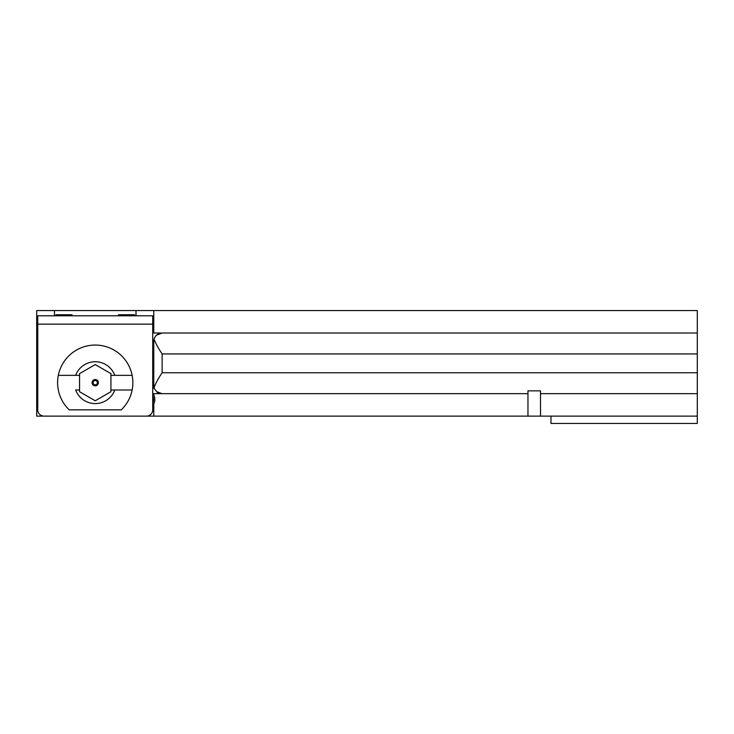 <?xml version="1.0" encoding="UTF-8"?>
<svg xmlns="http://www.w3.org/2000/svg" width="734" height="734" viewBox="0 0 734 734"><rect width="100%" height="100%" fill="white"/><g stroke="black" fill="none" stroke-linecap="round" stroke-linejoin="round"><path stroke-width="1.1" d="M152.727 395.571A9.203 9.203 0 0 1 152.727 403.232M152.727 393.13A10.45 10.45 0 0 1 152.727 405.673M152.727 387.396A14.634 14.634 0 0 1 154.617 388.965L154.076 387.534C155.746 383.13 158.425 378.203 162.131 372.753L697.3 372.753L697.3 393.653L540.508 393.653L540.508 416.123L36.7 416.123L36.7 310.555L136.001 310.555L136.001 315.785M156.764 391.699L162.131 393.653A8.358 8.358 0 0 1 156.847 391.772L154.617 388.965A8.358 8.358 0 0 1 153.764 385.295L153.764 341.393A8.358 8.358 0 0 1 162.131 333.025L156.599 335.117M156.847 391.772A14.634 14.634 0 0 1 157.819 393.653M550.968 416.123L550.968 423.445L697.3 423.445L697.3 416.123L540.508 416.123M527.966 416.123L527.966 390.855L540.508 390.855L540.508 393.653M697.3 416.123L697.3 393.653M527.966 393.653L153.764 393.653L153.764 394.846M153.764 416.123L153.764 403.957M697.3 333.025L697.3 310.555L153.764 310.555L153.764 333.025L697.3 333.025L697.3 372.753M697.3 353.935L162.131 353.935C158.425 348.476 155.746 343.549 154.076 339.154L154.617 337.723M153.764 410.609A14.634 14.634 0 0 1 152.479 411.572M153.764 310.555L136.001 310.555M54.472 315.785L54.472 310.555M152.727 324.144L152.727 315.785L37.746 315.785L37.746 324.144L152.727 324.144L152.727 409.856A6.276 6.276 0 0 1 146.451 416.123L44.012 416.123A6.276 6.276 0 0 1 37.746 409.856L37.746 324.144M72.033 315.785L72.033 314.739L55.931 314.739L55.931 315.785M118.44 315.785L118.44 314.739L134.533 314.739L134.533 315.785M110.917 375.358L114.816 375.358A20.901 20.901 0 0 0 75.648 375.358L58.325 375.358A37.627 37.627 0 0 0 69.207 409.856L121.257 409.856A37.627 37.627 0 0 0 132.148 389.993L114.816 389.993L132.148 389.993A37.627 37.627 0 0 0 95.236 345.053A37.627 37.627 0 0 0 58.325 375.358L79.556 375.358L79.556 373.624L95.236 364.578L110.917 373.624L110.917 391.727L95.236 400.782L79.556 391.727L79.556 375.358M95.236 384.836A2.156 2.156 0 0 0 97.383 382.68A2.156 2.156 0 0 0 95.236 380.524A2.156 2.156 0 0 0 93.08 382.68A2.156 2.156 0 0 0 95.236 384.836M95.236 379.524A3.147 3.147 0 0 1 98.384 382.68A3.147 3.147 0 0 1 95.236 385.827A3.147 3.147 0 0 1 92.08 382.68A3.147 3.147 0 0 1 95.236 379.524M79.556 389.993L75.648 389.993A20.901 20.901 0 0 0 114.816 389.993L110.917 389.993M132.148 375.358L114.816 375.358L132.148 375.358A37.627 37.627 0 0 0 95.236 345.053M162.131 353.935L162.131 372.753M121.257 409.856A37.627 37.627 0 0 0 132.148 389.993"/></g></svg>
